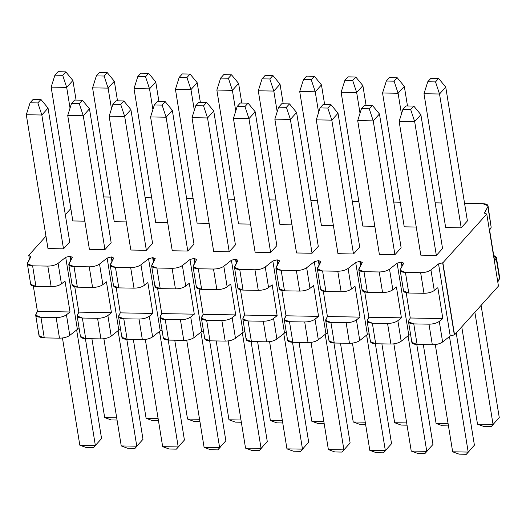 <?xml version="1.0" encoding="UTF-8"?>
<svg xmlns="http://www.w3.org/2000/svg" width="526" height="526" viewBox="0 0 526 526"><rect width="100%" height="100%" fill="white"/><g stroke="black" fill="none" stroke-linecap="round" stroke-linejoin="round"><path stroke-width="0.79" d="M499.509 278.78L497.787 281.969L499.7 277.833L496.366 257.24L499.509 278.78L496.176 258.187L494.631 261.047L489.627 230.164L491.172 227.304L487.839 206.718L484.472 213.181M498.451 286.085L454.543 334.871L498.451 286.085L486.78 214.023L442.872 262.809L454.543 334.871M454.332 334.871L442.662 262.803L438.539 263.914L450.217 335.976L454.332 334.871L450.217 335.976L442.616 341.992C440.032 343.774 436.606 344.701 432.319 344.767L417.111 344.497C413.074 344.287 411.391 343.268 412.055 341.446M367.102 321.07L370.442 341.663L375.682 343.761L372.349 323.174L375.682 343.761L390.897 344.03L387.563 323.444L390.897 344.03C395.059 343.984 398.491 343.057 401.187 341.256L397.853 320.663C395.157 322.471 391.725 323.398 387.563 323.444L372.349 323.174L367.102 321.07L368.844 317.263L401.423 317.842L396.42 286.959L392.85 289.78C390.272 291.568 386.84 292.495 382.56 292.555C386.722 292.515 390.154 291.588 392.85 289.78L389.516 269.194C386.82 270.995 383.388 271.922 379.226 271.968L382.56 292.555L367.345 292.285L364.012 271.699L358.765 269.601L362.25 262.566L358.962 268.648C358.291 270.469 359.975 271.488 364.012 271.699L379.226 271.968C383.507 271.903 386.939 270.982 389.516 269.194L397.117 263.184L389.516 269.194L392.85 289.78L396.42 286.959L401.423 317.842L397.853 320.663L401.187 341.256L408.787 335.246L397.117 263.184L401.233 262.073L401.949 266.491L401.233 262.073L397.117 263.184L408.787 335.246L410.576 334.431L408.787 335.246L401.187 341.256C398.609 343.044 395.177 343.971 390.897 344.03L375.682 343.761C371.645 343.55 369.962 342.538 370.633 340.716M325.679 320.341L329.013 340.927L334.26 343.031L330.92 322.438L334.26 343.031L349.468 343.3L346.134 322.708L349.468 343.3C353.636 343.254 357.062 342.327 359.764 340.519L356.424 319.933C353.728 321.734 350.296 322.662 346.134 322.708L330.92 322.438L325.679 320.341L327.415 316.534L359.994 317.112L354.997 286.223L351.427 289.05C348.843 290.832 345.418 291.759 341.131 291.825C345.299 291.779 348.725 290.852 351.427 289.05L348.087 268.457C345.391 270.265 341.959 271.186 337.797 271.232L341.131 291.825L325.923 291.555L322.583 270.962L317.342 268.865L320.821 261.83L317.533 267.918C316.869 269.739 318.552 270.752 322.583 270.962L337.797 271.232C342.078 271.173 345.51 270.246 348.087 268.457L355.688 262.448L348.087 268.457L351.427 289.05L354.997 286.223L359.994 317.112L356.424 319.933L359.764 340.519L367.358 334.51L355.688 262.448L359.804 261.337L360.52 265.761L359.804 261.337L355.688 262.448L367.358 334.51L369.147 333.701L367.358 334.51L359.764 340.519C357.18 342.308 353.748 343.235 349.468 343.3L334.26 343.031C330.223 342.82 328.54 341.801 329.204 339.98M284.25 319.604L287.59 340.197L292.831 342.295L289.497 321.708L292.831 342.295L308.045 342.564L304.705 321.978L308.045 342.564C312.207 342.518 315.639 341.591 318.335 339.789L315.002 319.197C312.306 321.005 308.874 321.932 304.705 321.978L289.497 321.708L284.25 319.604L285.993 315.797L318.572 316.376L313.568 285.493L309.998 288.314C307.421 290.102 303.989 291.029 299.708 291.088C303.87 291.042 307.302 290.122 309.998 288.314L306.665 267.727C303.969 269.529 300.537 270.456 296.368 270.502L299.708 291.088L284.494 290.819L281.16 270.233L275.913 268.135L279.398 261.1L276.111 267.182C275.44 269.003 277.123 270.022 281.16 270.233L296.368 270.502C300.655 270.436 304.087 269.509 306.665 267.727L314.265 261.718L306.665 267.727L309.998 288.314L313.568 285.493L318.572 316.376L315.002 319.197L318.335 339.789L325.936 333.78L314.265 261.718L318.381 260.607L319.098 265.025L318.381 260.607L314.265 261.718L325.936 333.78L327.724 332.965L325.936 333.78L318.335 339.789C315.758 341.578 312.326 342.498 308.045 342.564L292.831 342.295C288.794 342.084 287.111 341.072 287.781 339.25M242.828 318.874L246.161 339.461L251.402 341.565L248.068 320.972L251.402 341.565L266.616 341.828L263.283 321.241L266.616 341.828C270.785 341.788 274.21 340.861 276.913 339.053L273.573 318.467C270.877 320.268 267.445 321.195 263.283 321.241L248.068 320.972L242.828 318.874L244.564 315.067L277.143 315.639L272.139 284.757L268.576 287.584C265.992 289.366 262.559 290.293 258.279 290.359C262.448 290.313 265.873 289.385 268.576 287.584L265.236 266.991C262.54 268.799 259.108 269.72 254.946 269.766L258.279 290.359L243.065 290.089L239.731 269.496L234.491 267.399L237.969 260.363L234.681 266.452C234.011 268.273 235.701 269.286 239.731 269.496L254.946 269.766C259.226 269.707 262.658 268.779 265.236 266.991L272.836 260.981L265.236 266.991L268.576 287.584L272.139 284.757L277.143 315.639L273.573 318.467L276.913 339.053L284.507 333.043L272.836 260.981L276.952 259.87L277.669 264.289L276.952 259.87L272.836 260.981L284.507 333.043L286.295 332.235L284.507 333.043L276.913 339.053C274.329 340.841 270.897 341.768 266.616 341.828L251.402 341.565C247.371 341.348 245.688 340.335 246.352 338.514M201.399 318.138L204.739 338.731L209.979 340.828L206.646 320.235L209.979 340.828L225.194 341.098L221.854 320.505L225.194 341.098C229.356 341.052 232.788 340.125 235.484 338.323L232.15 317.73C229.454 319.538 226.022 320.465 221.854 320.505L206.646 320.235L201.399 318.138L203.135 314.331L235.72 314.91L230.717 284.027L227.147 286.848C224.569 288.636 221.137 289.563 216.857 289.622C221.019 289.576 224.451 288.656 227.147 286.848L223.813 266.261C221.117 268.063 217.685 268.99 213.517 269.036L216.857 289.622L201.642 289.353L198.309 268.766L193.062 266.662L196.546 259.634L193.259 265.715C192.588 267.537 194.272 268.556 198.309 268.766L213.517 269.036C217.803 268.97 221.236 268.043 223.813 266.261L231.414 260.245L223.813 266.261L227.147 286.848L230.717 284.027L235.72 314.91L232.15 317.73L235.484 338.323L243.084 332.314L231.414 260.245L235.53 259.14L236.246 263.559L235.53 259.14L231.414 260.245L243.084 332.314L244.873 331.498L243.084 332.314L235.484 338.323C232.906 340.112 229.474 341.032 225.194 341.098L209.979 340.828C205.942 340.618 204.259 339.599 204.93 337.777M159.976 317.408L163.31 337.994L168.55 340.092L165.217 319.506L168.55 340.092L183.765 340.361L180.431 319.775L183.765 340.361C187.927 340.315 191.359 339.395 194.055 337.587L190.721 317C188.025 318.802 184.593 319.729 180.431 319.775L165.217 319.506L159.976 317.408L161.712 313.601L194.291 314.173L189.288 283.29L185.724 286.111C183.14 287.9 179.708 288.827 175.428 288.892C179.596 288.846 183.022 287.919 185.724 286.111L182.384 265.525C179.688 267.333 176.256 268.253 172.094 268.299L175.428 288.892L160.213 288.623L156.879 268.03L151.639 265.932L155.117 258.897L151.83 264.986C151.159 266.807 152.842 267.819 156.879 268.03L172.094 268.299C176.374 268.24 179.807 267.313 182.384 265.525L189.985 259.515L182.384 265.525L185.724 286.111L189.288 283.29L194.291 314.173L190.721 317L194.055 337.587L201.655 331.577L189.985 259.515L194.101 258.404L194.817 262.822L194.101 258.404L189.985 259.515L201.655 331.577L203.444 330.769L201.655 331.577L194.055 337.587C191.477 339.375 188.045 340.302 183.765 340.361L168.55 340.092C164.52 339.881 162.836 338.869 163.501 337.048M118.547 316.672L121.881 337.265L127.128 339.362L123.794 318.769L127.128 339.362L142.342 339.632L139.002 319.039L142.342 339.632C146.504 339.586 149.936 338.659 152.632 336.857L149.299 316.264C146.603 318.072 143.171 318.993 139.002 319.039L123.794 318.769L118.547 316.672L120.283 312.865L152.869 313.443L147.865 282.561L144.295 285.381C141.718 287.17 138.285 288.09 134.005 288.156C138.167 288.11 141.599 287.183 144.295 285.381L140.961 264.788C138.266 266.597 134.834 267.524 130.665 267.57L134.005 288.156L118.791 287.886L115.457 267.3L110.21 265.196L113.695 258.161L110.407 264.249C109.737 266.071 111.42 267.09 115.457 267.3L130.665 267.57C134.952 267.504 138.384 266.577 140.961 264.788L148.562 258.779L140.961 264.788L144.295 285.381L147.865 282.561L152.869 313.443L149.299 316.264L152.632 336.857L160.233 330.847L148.562 258.779L152.678 257.668L153.395 262.093L152.678 257.668L148.562 258.779L160.233 330.847L162.021 330.032L160.233 330.847L152.632 336.857C150.055 338.639 146.623 339.566 142.342 339.632L127.128 339.362C123.091 339.152 121.407 338.133 122.078 336.311M77.125 315.942L80.458 336.528L85.699 338.626L82.365 318.039L85.699 338.626L100.913 338.895L97.58 318.309L100.913 338.895C105.075 338.849 108.507 337.929 111.203 336.121L107.869 315.534C105.174 317.336 101.742 318.263 97.58 318.309L82.365 318.039L77.125 315.942L78.861 312.128L111.44 312.707L106.436 281.824L102.866 284.645C100.288 286.433 96.856 287.36 92.576 287.426C96.738 287.38 100.17 286.453 102.866 284.645L99.532 264.059C96.837 265.86 93.404 266.787 89.242 266.833L92.576 287.426L77.361 287.157L74.028 266.564L68.788 264.466L72.266 257.431L68.978 263.519C68.308 265.341 69.991 266.353 74.028 266.564L89.242 266.833C93.523 266.767 96.955 265.847 99.532 264.059L107.133 258.049L99.532 264.059L102.866 284.645L106.436 281.824L111.44 312.707L107.869 315.534L111.203 336.121L118.804 330.111L107.133 258.049L111.249 256.938L111.966 261.356L111.249 256.938L107.133 258.049L118.804 330.111L120.592 329.296L118.804 330.111L111.203 336.121C108.626 337.909 105.193 338.836 100.913 338.895L85.699 338.626C81.668 338.415 79.985 337.403 80.649 335.581M35.696 315.205L39.029 335.792L44.276 337.896L40.943 317.303L44.276 337.896L59.484 338.165L56.151 317.572L59.484 338.165C63.653 338.119 67.085 337.192 69.78 335.391L66.447 314.798C63.751 316.606 60.319 317.526 56.151 317.572L40.943 317.303L35.696 315.205L37.431 311.399L70.017 311.977L65.014 281.088L61.443 283.915C58.866 285.703 55.434 286.624 51.153 286.69C55.315 286.644 58.748 285.717 61.443 283.915L58.11 263.322C55.414 265.13 51.982 266.057 47.813 266.103L51.153 286.69L35.939 286.42L32.605 265.834L27.359 263.73L30.843 256.695L27.549 262.783C26.885 264.604 28.568 265.617 32.605 265.834L47.813 266.103C52.1 266.038 55.526 265.111 58.11 263.322L65.711 257.313L58.11 263.322L61.443 283.915L65.014 281.088L70.017 311.977L66.447 314.798L69.78 335.391L77.381 329.375L65.711 257.313L69.826 256.201L70.543 260.626L69.826 256.201L65.711 257.313L77.381 329.375L79.17 328.566L77.381 329.375L69.78 335.391C67.203 337.173 63.771 338.1 59.484 338.165L44.276 337.896C40.239 337.685 38.556 336.666 39.226 334.845M368.844 317.263L364.748 292.009L368.844 317.263L367.299 320.124C366.629 321.945 368.312 322.964 372.349 323.174L387.563 323.444C391.844 323.378 395.276 322.451 397.853 320.663L401.423 317.842L368.844 317.263M362.25 262.566L360.231 261.343L360.843 265.163L360.231 261.343L362.25 262.566L362.322 262.185M327.415 316.534L323.326 291.272L327.415 316.534L325.87 319.394C325.2 321.215 326.889 322.228 330.92 322.438L346.134 322.708C350.415 322.642 353.847 321.721 356.424 319.933L359.994 317.112L327.415 316.534M320.821 261.83L318.802 260.613L319.42 264.427L318.802 260.613L320.821 261.83L320.899 261.455M285.993 315.797L281.897 290.536L285.993 315.797L284.448 318.657C283.777 320.479 285.46 321.498 289.497 321.708L304.705 321.978C308.992 321.912 312.424 320.985 315.002 319.197L318.572 316.376L285.993 315.797M279.398 261.1L277.373 259.877L277.991 263.69L277.373 259.877L279.398 261.1L279.47 260.718M244.564 315.067L240.474 289.806L244.564 315.067L243.019 317.928C242.348 319.742 244.038 320.761 248.068 320.972L263.283 321.241C267.563 321.176 270.995 320.255 273.573 318.467L277.143 315.639L244.564 315.067M237.969 260.363L235.95 259.147L236.569 262.961L235.95 259.147L237.969 260.363L238.048 259.982M203.135 314.331L199.045 289.07L203.135 314.331L201.596 317.191C200.925 319.012 202.609 320.025 206.646 320.235L221.854 320.505C226.141 320.446 229.573 319.519 232.15 317.73L235.72 314.91L203.135 314.331M196.546 259.634L194.521 258.411L195.139 262.224L194.521 258.411L196.546 259.634L196.619 259.252M161.712 313.601L157.622 288.34L161.712 313.601L160.167 316.455C159.496 318.276 161.18 319.295 165.217 319.506L180.431 319.775C184.711 319.709 188.144 318.782 190.721 317L194.291 314.173L161.712 313.601M155.117 258.897L153.099 257.681L153.717 261.494L153.099 257.681L155.117 258.897L155.196 258.516M120.283 312.865L116.193 287.604L120.283 312.865L118.738 315.725C118.074 317.546 119.757 318.559 123.794 318.769L139.002 319.039C143.289 318.98 146.715 318.052 149.299 316.264L152.869 313.443L120.283 312.865M113.695 258.161L111.67 256.944L112.288 260.758L111.67 256.944L113.695 258.161L113.767 257.786M78.861 312.128L74.771 286.874L78.861 312.128L77.315 314.989C76.645 316.81 78.328 317.829 82.365 318.039L97.58 318.309C101.86 318.243 105.292 317.316 107.869 315.534L111.44 312.707L78.861 312.128M72.266 257.431L70.247 256.208L70.865 260.028L70.247 256.208L72.266 257.431L72.345 257.05M37.431 311.399L33.342 286.137L37.431 311.399L35.886 314.259C35.222 316.08 36.905 317.093 40.943 317.303L56.151 317.572C60.437 317.513 63.863 316.586 66.447 314.798L70.017 311.977L37.431 311.399M30.843 256.695L28.818 255.478L30.843 256.695L30.916 256.32M28.818 255.478L29.436 259.292M28.608 255.472L45.972 236.187L28.608 255.472M65.309 214.7L70.826 208.572L65.309 214.7M111.742 206.153L111.867 206.948L111.742 206.153M153.165 206.889L153.296 207.685L153.165 206.889M194.594 207.619L194.719 208.414L194.594 207.619M236.016 208.355L236.148 209.151L236.016 208.355M277.445 209.085L277.57 209.887L277.445 209.085M318.868 209.821L318.999 210.617L318.868 209.821M360.297 210.551L360.422 211.353L360.297 210.551M401.719 211.288L401.851 212.083L401.719 211.288M443.148 212.017L443.28 212.82L443.148 212.017M484.545 212.8L486.57 214.023L484.545 212.8L487.839 206.718L491.172 227.304L489.627 230.164L494.631 261.047L496.176 258.187L493.717 255.426L496.366 257.24M408.531 321.807L408.722 320.86C408.058 322.681 409.741 323.694 413.771 323.904L408.531 321.807L411.865 342.393L417.111 344.497L413.771 323.904L428.986 324.174L413.771 323.904L417.111 344.497L432.319 344.767L428.986 324.174C433.266 324.115 436.698 323.188 439.276 321.399L442.616 341.992L450.217 335.976L438.539 263.914L430.939 269.923L434.279 290.516L437.849 287.689L442.846 318.578L439.276 321.399C436.58 323.207 433.148 324.128 428.986 324.174L432.319 344.767C436.488 344.721 439.914 343.794 442.616 341.992L439.276 321.399L442.846 318.578L437.849 287.689L434.279 290.516L430.939 269.923L438.539 263.914L442.662 262.803M410.267 318L406.177 292.739L410.267 318L442.846 318.578L410.267 318L408.722 320.86L410.267 318M403.672 263.296L401.654 262.079L403.672 263.296L400.385 269.384L403.751 262.921M401.654 262.079L402.272 265.893L401.654 262.079M400.194 270.331L403.527 290.924L408.774 293.021L405.434 272.435L400.194 270.331L400.385 269.384C399.721 271.206 401.404 272.218 405.434 272.435L420.649 272.705C424.929 272.639 428.361 271.712 430.939 269.923C428.243 271.732 424.811 272.659 420.649 272.705L423.982 293.291C428.151 293.245 431.576 292.318 434.279 290.516C431.695 292.305 428.269 293.225 423.982 293.291L408.774 293.021C404.737 292.811 403.054 291.792 403.718 289.977M442.872 262.809L486.78 214.023M487.839 206.718C488.503 204.897 486.82 203.878 482.783 203.667L464.603 203.575L482.783 203.667L488.029 205.765L487.839 206.718M441.676 202.944L435.153 202.826L441.676 202.944M400.253 202.208L393.724 202.089L400.253 202.208M358.824 201.478L352.302 201.359L358.824 201.478M317.402 200.741L310.873 200.623L317.402 200.741M275.972 200.011L269.45 199.893L275.972 200.011M234.55 199.275L228.021 199.157L234.55 199.275M193.121 198.539L186.599 198.42L193.121 198.539M151.698 197.809L145.169 197.691L151.698 197.809M110.269 197.072L103.747 196.954L110.269 197.072M84.844 221.17L72.831 220.953L84.844 221.17M69.721 241.94L63.508 248.844L47.978 248.568L26.3 114.74L47.978 248.568L63.508 248.844L69.721 241.94L48.05 108.106L69.721 241.94M126.273 221.9L114.254 221.689L126.273 221.9M111.15 242.677L104.937 249.58L89.4 249.304L67.729 115.47L89.4 249.304L104.937 249.58L111.15 242.677L89.473 108.843L111.15 242.677M167.695 222.636L155.683 222.426L167.695 222.636M152.579 243.406L146.359 250.31L130.829 250.034L109.152 116.207L130.829 250.034L146.359 250.31L152.579 243.406L130.902 109.579L152.579 243.406M209.124 223.366L197.105 223.155L209.124 223.366M194.002 244.143L187.789 251.047L172.252 250.77L150.581 116.936L172.252 250.77L187.789 251.047L194.002 244.143L172.324 110.309L194.002 244.143M250.547 224.102L238.534 223.892L250.547 224.102M235.431 244.873L229.218 251.776L213.681 251.5L192.003 117.673L213.681 251.5L229.218 251.776L235.431 244.873L213.753 111.045L235.431 244.873M291.976 224.839L279.964 224.622L291.976 224.839M276.854 245.609L270.64 252.513L255.103 252.237L233.432 118.403L255.103 252.237L270.64 252.513L276.854 245.609L255.176 111.775L276.854 245.609M333.399 225.569L321.386 225.358L333.399 225.569M318.283 246.339L312.069 253.243L296.532 252.973L274.855 119.139L296.532 252.973L312.069 253.243L318.283 246.339L296.605 112.511L318.283 246.339M374.828 226.305L362.815 226.088L374.828 226.305M359.705 247.075L353.492 253.979L337.955 253.703L316.284 119.869L337.955 253.703L353.492 253.979L359.705 247.075L338.027 113.241L359.705 247.075M416.25 227.035L404.238 226.824L416.25 227.035M401.134 247.812L394.921 254.715L379.384 254.439L357.706 120.605L379.384 254.439L394.921 254.715L401.134 247.812L379.456 113.978L401.134 247.812M467.41 220.927L461.197 227.83L445.667 227.554L461.197 227.83L467.41 220.927L445.739 87.099L467.41 220.927M442.557 248.542L436.343 255.445L420.807 255.169L399.135 121.342L420.807 255.169L436.343 255.445L442.557 248.542L420.879 114.707L442.557 248.542M358.765 269.601L362.105 290.188L367.345 292.285C363.308 292.075 361.625 291.062 362.296 289.241M317.342 268.865L320.676 289.458L325.923 291.555C321.886 291.345 320.202 290.326 320.867 288.504M275.913 268.135L279.253 288.721L284.494 290.819C280.457 290.608 278.773 289.596 279.444 287.775M234.491 267.399L237.824 287.992L243.065 290.089C239.034 289.879 237.351 288.859 238.015 287.038M193.062 266.662L196.402 287.255L201.642 289.353C197.605 289.142 195.922 288.13 196.593 286.308M151.639 265.932L154.973 286.519L160.213 288.623C156.183 288.412 154.499 287.393 155.163 285.572M110.21 265.196L113.544 285.789L118.791 287.886C114.753 287.676 113.07 286.663 113.741 284.842M68.788 264.466L72.121 285.053L77.361 287.157C73.331 286.946 71.648 285.927 72.312 284.106M27.359 263.73L30.692 284.323L35.939 286.42C31.902 286.21 30.219 285.191 30.889 283.376M491.172 227.304L488.029 205.765M423.982 293.291L420.649 272.705L405.434 272.435L408.774 293.021L423.982 293.291M51.153 286.69L47.813 266.103L32.605 265.834L35.939 286.42L51.153 286.69M92.576 287.426L89.242 266.833L74.028 266.564L77.361 287.157L92.576 287.426M134.005 288.156L130.665 267.57L115.457 267.3L118.791 287.886L134.005 288.156M175.428 288.892L172.094 268.299L156.879 268.03L160.213 288.623L175.428 288.892M216.857 289.622L213.517 269.036L198.309 268.766L201.642 289.353L216.857 289.622M258.279 290.359L254.946 269.766L239.731 269.496L243.065 290.089L258.279 290.359M299.708 291.088L296.368 270.502L281.16 270.233L284.494 290.819L299.708 291.088M341.131 291.825L337.797 271.232L322.583 270.962L325.923 291.555L341.131 291.825M382.56 292.555L379.226 271.968L364.012 271.699L367.345 292.285L382.56 292.555M48.05 108.106L41.837 115.01L63.508 248.844L41.837 115.01L26.3 114.74L30.067 102.787L33.177 99.335L40.943 99.473L48.05 108.106L40.943 99.473L37.839 102.925L41.837 115.01L48.05 108.106M101.571 438.572L95.357 445.476L79.82 445.2L86.29 447.547L79.82 445.2L62.456 337.988L79.82 445.2L95.357 445.476L93.536 447.679L95.357 445.476L76.645 329.953L95.357 445.476L101.571 438.572L85.383 338.619L101.571 438.572M86.29 447.547L93.536 447.679L96.442 444.457L93.536 447.679L86.29 447.547M41.837 115.01L37.839 102.925L30.067 102.787L26.3 114.74L41.837 115.01M33.177 99.335L30.067 102.787L37.839 102.925L40.943 99.473L33.177 99.335M89.473 108.843L83.259 115.746L104.937 249.58L83.259 115.746L67.729 115.47L71.497 103.517L74.6 100.065L82.372 100.203L89.473 108.843L82.372 100.203L79.262 103.655L83.259 115.746L89.473 108.843M143 439.302L136.786 446.206L121.25 445.93L127.713 448.283L121.25 445.93L103.885 338.718L121.25 445.93L136.786 446.206L134.965 448.408L136.786 446.206L118.074 330.69L136.786 446.206L143 439.302L126.805 339.355L143 439.302M127.713 448.283L134.965 448.408L137.865 445.193L134.965 448.408L127.713 448.283M83.259 115.746L79.262 103.655L71.497 103.517L67.729 115.47L83.259 115.746M74.6 100.065L71.497 103.517L79.262 103.655L82.372 100.203L74.6 100.065M130.902 109.579L124.688 116.483L146.359 250.31L124.688 116.483L109.152 116.207L112.919 104.253L116.029 100.801L123.794 100.939L130.902 109.579L123.794 100.939L120.691 104.391L124.688 116.483L130.902 109.579M184.422 440.038L178.209 446.942L162.672 446.666L169.142 449.02L162.672 446.666L145.308 339.454L162.672 446.666L178.209 446.942L176.394 449.145L178.209 446.942L159.503 331.426L178.209 446.942L184.422 440.038L168.235 340.085L184.422 440.038M169.142 449.02L176.394 449.145L179.294 445.923L176.394 449.145L169.142 449.02M124.688 116.483L120.691 104.391L112.919 104.253L109.152 116.207L124.688 116.483M116.029 100.801L112.919 104.253L120.691 104.391L123.794 100.939L116.029 100.801M172.324 110.309L166.111 117.213L187.789 251.047L166.111 117.213L150.581 116.936L154.348 104.983L157.452 101.538L165.223 101.669L172.324 110.309L165.223 101.669L162.113 105.121L166.111 117.213L172.324 110.309M225.851 440.768L219.638 447.672L204.101 447.402L210.564 449.75L204.101 447.402L186.737 340.184L204.101 447.402L219.638 447.672L217.817 449.881L219.638 447.672L200.925 332.156L219.638 447.672L225.851 440.768L209.664 340.822L225.851 440.768M210.564 449.75L217.817 449.881L220.716 446.659L217.817 449.881L210.564 449.75M166.111 117.213L162.113 105.121L154.348 104.983L150.581 116.936L166.111 117.213M157.452 101.538L154.348 104.983L162.113 105.121L165.223 101.669L157.452 101.538M213.753 111.045L207.54 117.949L229.218 251.776L207.54 117.949L192.003 117.673L195.771 105.719L198.881 102.268L206.646 102.406L213.753 111.045L206.646 102.406L203.542 105.858L207.54 117.949L213.753 111.045M267.274 441.505L261.06 448.408L245.53 448.132L251.993 450.486L245.53 448.132L228.159 340.92L245.53 448.132L261.06 448.408L259.246 450.611L261.06 448.408L242.355 332.892L261.06 448.408L267.274 441.505L251.086 341.552L267.274 441.505M251.993 450.486L259.246 450.611L262.145 447.389L259.246 450.611L251.993 450.486M207.54 117.949L203.542 105.858L195.771 105.719L192.003 117.673L207.54 117.949M198.881 102.268L195.771 105.719L203.542 105.858L206.646 102.406L198.881 102.268M255.176 111.775L248.962 118.679L270.64 252.513L248.962 118.679L233.432 118.403L237.2 106.456L240.303 103.004L248.075 103.142L255.176 111.775L248.075 103.142L244.965 106.594L248.962 118.679L255.176 111.775M308.703 442.241L302.489 449.145L286.953 448.869L293.423 451.216L286.953 448.869L269.588 341.657L286.953 448.869L302.489 449.145L300.668 451.347L302.489 449.145L283.777 333.622L302.489 449.145L308.703 442.241L292.515 342.288L308.703 442.241M293.423 451.216L300.668 451.347L303.568 448.126L300.668 451.347L293.423 451.216M248.962 118.679L244.965 106.594L237.2 106.456L233.432 118.403L248.962 118.679M240.303 103.004L237.2 106.456L244.965 106.594L248.075 103.142L240.303 103.004M296.605 112.511L290.391 119.415L312.069 253.243L290.391 119.415L274.855 119.139L278.622 107.186L281.732 103.734L289.497 103.872L296.605 112.511L289.497 103.872L286.394 107.324L290.391 119.415L296.605 112.511M350.125 442.971L343.912 449.875L328.382 449.598L334.845 451.952L328.382 449.598L311.017 342.387L328.382 449.598L343.912 449.875L342.097 452.077L343.912 449.875L325.206 334.358L343.912 449.875L350.125 442.971L333.938 343.018L350.125 442.971M334.845 451.952L342.097 452.077L344.997 448.856L342.097 452.077L334.845 451.952M290.391 119.415L286.394 107.324L278.622 107.186L274.855 119.139L290.391 119.415M281.732 103.734L278.622 107.186L286.394 107.324L289.497 103.872L281.732 103.734M338.027 113.241L331.814 120.145L353.492 253.979L331.814 120.145L316.284 119.869L320.051 107.922L323.161 104.47L330.926 104.608L338.027 113.241L330.926 104.608L327.816 108.06L331.814 120.145L338.027 113.241M391.554 443.707L385.341 450.611L369.804 450.335L376.274 452.682L369.804 450.335L352.44 343.123L369.804 450.335L385.341 450.611L383.52 452.814L385.341 450.611L366.629 335.088L385.341 450.611L391.554 443.707L375.367 343.754L391.554 443.707M376.274 452.682L383.52 452.814L386.419 449.592L383.52 452.814L376.274 452.682M331.814 120.145L327.816 108.06L320.051 107.922L316.284 119.869L331.814 120.145M323.161 104.47L320.051 107.922L327.816 108.06L330.926 104.608L323.161 104.47M379.456 113.978L373.243 120.881L394.921 254.715L373.243 120.881L357.706 120.605L361.48 108.652L364.584 105.2L372.349 105.338L379.456 113.978L372.349 105.338L369.245 108.79L373.243 120.881L379.456 113.978M432.977 444.437L426.764 451.341L411.233 451.065L417.697 453.419L411.233 451.065L393.869 343.853L411.233 451.065L426.764 451.341L424.949 453.543L426.764 451.341L408.058 335.825L426.764 451.341L432.977 444.437L416.789 344.484L432.977 444.437M417.697 453.419L424.949 453.543L427.848 450.322L424.949 453.543L417.697 453.419M373.243 120.881L369.245 108.79L361.48 108.652L357.706 120.605L373.243 120.881M364.584 105.2L361.48 108.652L369.245 108.79L372.349 105.338L364.584 105.2M420.879 114.707L414.666 121.611L436.343 255.445L414.666 121.611L399.135 121.342L402.903 109.388L406.013 105.936L413.778 106.074L420.879 114.707L413.778 106.074L410.668 109.526L414.666 121.611L420.879 114.707M474.406 445.174L468.193 452.077L452.656 451.801L459.126 454.148L452.656 451.801L435.291 344.589L452.656 451.801L468.193 452.077L466.371 454.28L468.193 452.077L449.48 336.555L468.193 452.077L474.406 445.174L456.233 332.991L474.406 445.174M459.126 454.148L466.371 454.28L469.271 451.058L466.371 454.28L459.126 454.148M414.666 121.611L410.668 109.526L402.903 109.388L399.135 121.342L414.666 121.611M406.013 105.936L402.903 109.388L410.668 109.526L413.778 106.074L406.013 105.936M72.904 80.498L76.079 100.091L72.904 80.498L66.69 87.401L70.043 108.119L66.69 87.401L51.153 87.125L72.831 220.953L51.153 87.125L66.69 87.401L72.904 80.498L65.796 71.858L72.904 80.498M111.144 419.939L104.681 417.585L111.144 419.939L117.055 420.044L111.144 419.939M116.693 417.802L104.681 417.585L91.905 338.737L104.681 417.585L116.693 417.802M58.031 71.72L65.796 71.858L62.693 75.31L66.69 87.401L62.693 75.31L54.921 75.172L51.153 87.125L54.921 75.172L58.031 71.72L54.921 75.172L62.693 75.31L65.796 71.858L58.031 71.72M114.326 81.228L117.502 100.828L114.326 81.228L108.113 88.131L111.473 108.849L108.113 88.131L92.583 87.855L114.254 221.689L92.583 87.855L108.113 88.131L114.326 81.228L107.225 72.595L114.326 81.228M152.573 420.668L146.103 418.321L152.573 420.668L158.484 420.774L152.573 420.668M158.116 418.532L146.103 418.321L133.334 339.474L146.103 418.321L158.116 418.532M99.46 72.457L107.225 72.595L104.115 76.046L108.113 88.131L104.115 76.046L96.35 75.908L92.583 87.855L96.35 75.908L99.46 72.457L96.35 75.908L104.115 76.046L107.225 72.595L99.46 72.457M155.755 81.964L158.931 101.557L155.755 81.964L149.542 88.868L152.895 109.586L149.542 88.868L134.005 88.592L155.683 222.426L134.005 88.592L149.542 88.868L155.755 81.964L148.648 73.324L155.755 81.964M193.995 421.405L187.532 419.051L193.995 421.405L199.906 421.51L193.995 421.405M199.545 419.268L187.532 419.051L174.757 340.204L187.532 419.051L199.545 419.268M140.883 73.186L148.648 73.324L145.544 76.776L149.542 88.868L145.544 76.776L137.779 76.638L134.005 88.592L137.779 76.638L140.883 73.186L137.779 76.638L145.544 76.776L148.648 73.324L140.883 73.186M197.178 82.694L200.353 102.294L197.178 82.694L190.964 89.598L194.324 110.322L190.964 89.598L175.434 89.321L197.105 223.155L175.434 89.321L190.964 89.598L197.178 82.694L190.077 74.061L197.178 82.694M235.424 422.135L228.955 419.787L235.424 422.135L241.335 422.24L235.424 422.135M240.967 419.998L228.955 419.787L216.186 340.94L228.955 419.787L240.967 419.998M182.312 73.923L190.077 74.061L186.967 77.513L190.964 89.598L186.967 77.513L179.202 77.375L175.434 89.321L179.202 77.375L182.312 73.923L179.202 77.375L186.967 77.513L190.077 74.061L182.312 73.923M238.607 83.43L241.782 103.03L238.607 83.43L232.393 90.334L235.747 111.052L232.393 90.334L216.857 90.058L238.534 223.892L216.857 90.058L232.393 90.334L238.607 83.43L231.499 74.791L238.607 83.43M276.847 422.871L270.384 420.517L276.847 422.871L282.758 422.976L276.847 422.871M282.396 420.734L270.384 420.517L257.608 341.67L270.384 420.517L282.396 420.734M223.734 74.653L231.499 74.791L228.396 78.242L232.393 90.334L228.396 78.242L220.631 78.104L216.857 90.058L220.631 78.104L223.734 74.653L220.631 78.104L228.396 78.242L231.499 74.791L223.734 74.653M280.036 84.16L283.205 103.76L280.036 84.16L273.816 91.064L277.176 111.788L273.816 91.064L258.286 90.794L279.964 224.622L258.286 90.794L273.816 91.064L280.036 84.16L272.928 75.527L280.036 84.16M318.276 423.601L311.806 421.254L318.276 423.601L324.187 423.706L318.276 423.601M323.825 421.464L311.806 421.254L299.038 342.406L311.806 421.254L323.825 421.464M265.163 75.389L272.928 75.527L269.818 78.979L273.816 91.064L269.818 78.979L262.053 78.841L258.286 90.794L262.053 78.841L265.163 75.389L262.053 78.841L269.818 78.979L272.928 75.527L265.163 75.389M321.458 84.896L324.634 104.496L321.458 84.896L315.245 91.8L318.598 112.518L315.245 91.8L299.708 91.524L321.386 225.358L299.708 91.524L315.245 91.8L321.458 84.896L314.357 76.257L321.458 84.896M359.699 424.337L353.235 421.983L359.699 424.337L365.609 424.443L359.699 424.337M365.248 422.2L353.235 421.983L340.46 343.136L353.235 421.983L365.248 422.2M306.586 76.119L314.357 76.257L311.247 79.709L315.245 91.8L311.247 79.709L303.482 79.571L299.708 91.524L303.482 79.571L306.586 76.119L303.482 79.571L311.247 79.709L314.357 76.257L306.586 76.119M362.887 85.633L366.057 105.226L362.887 85.633L356.674 92.537L360.027 113.254L356.674 92.537L341.137 92.26L362.815 226.088L341.137 92.26L356.674 92.537L362.887 85.633L355.78 76.993L362.887 85.633M401.128 425.074L394.658 422.72L401.128 425.074L407.039 425.172L401.128 425.074M406.677 422.93L394.658 422.72L381.889 343.873L394.658 422.72L406.677 422.93M348.015 76.855L355.78 76.993L352.676 80.445L356.674 92.537L352.676 80.445L344.905 80.307L341.137 92.26L344.905 80.307L348.015 76.855L344.905 80.307L352.676 80.445L355.78 76.993L348.015 76.855M404.31 86.363L407.486 105.963L404.31 86.363L398.097 93.266L401.45 113.984L398.097 93.266L382.56 92.99L404.238 226.824L382.56 92.99L398.097 93.266L404.31 86.363L397.209 77.723L404.31 86.363M442.55 425.804L436.087 423.456L442.55 425.804L448.461 425.909L442.55 425.804M448.099 423.667L436.087 423.456L423.312 344.602L436.087 423.456L448.099 423.667M389.437 77.592L397.209 77.723L394.099 81.175L398.097 93.266L394.099 81.175L386.334 81.037L382.56 92.99L386.334 81.037L389.437 77.592L386.334 81.037L394.099 81.175L397.209 77.723L389.437 77.592M445.739 87.099L439.526 94.003L461.197 227.83L439.526 94.003L423.989 93.727L445.667 227.554L423.989 93.727L439.526 94.003L445.739 87.099L438.631 78.459L445.739 87.099M499.259 417.559L493.046 424.462L477.509 424.186L483.979 426.54L477.509 424.186L461.749 326.863L477.509 424.186L493.046 424.462L491.225 426.665L493.046 424.462L474.879 312.28L493.046 424.462L499.259 417.559L481.093 305.376L499.259 417.559M483.979 426.54L491.225 426.665L494.124 423.443L491.225 426.665L483.979 426.54M430.866 78.321L438.631 78.459L435.528 81.911L439.526 94.003L435.528 81.911L427.756 81.773L423.989 93.727L427.756 81.773L430.866 78.321L427.756 81.773L435.528 81.911L438.631 78.459L430.866 78.321"/></g></svg>
